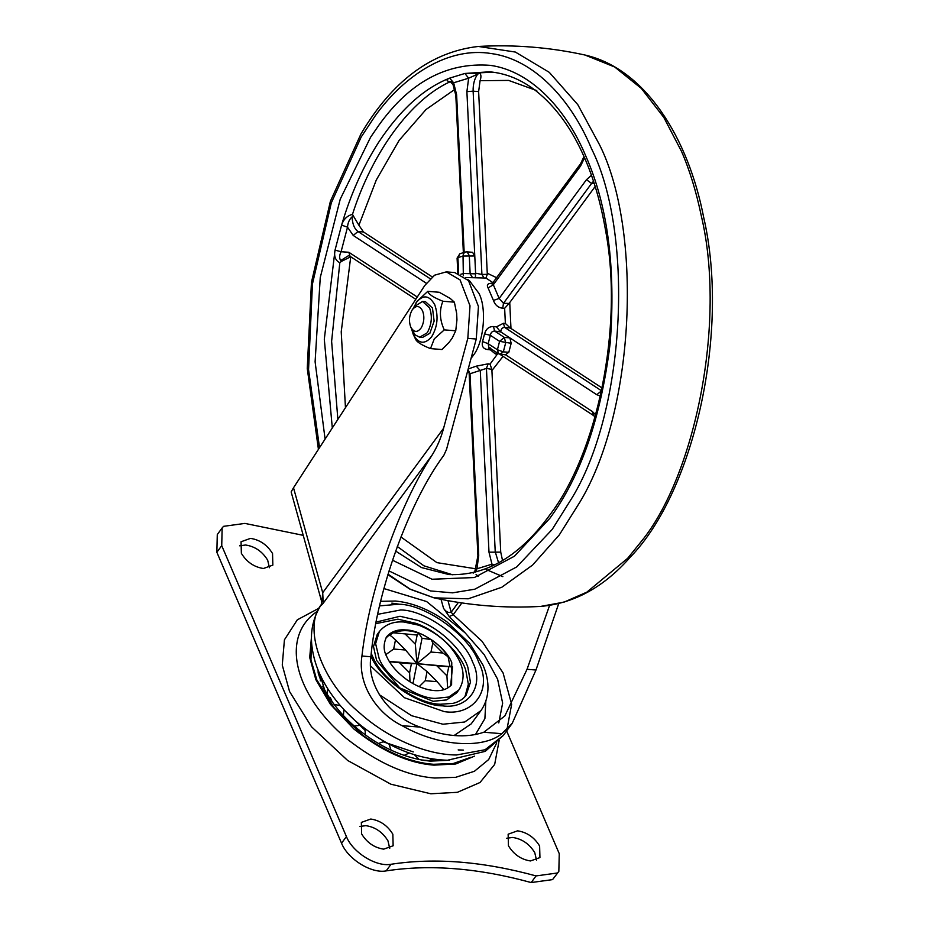 <?xml version="1.0" encoding="UTF-8"?>
<svg xmlns="http://www.w3.org/2000/svg" width="929" height="929" viewBox="0 0 929 929"><rect width="100%" height="100%" fill="white"/><g stroke="black" fill="none" stroke-linecap="round" stroke-linejoin="round"><path stroke-width="1.39" d="M468.193 368.976L476.229 366.165L488.189 363.808L486.436 368.407L470.004 373.76L469.145 373.191L477.912 555.832L478.725 555.321L476.972 568.769L491.964 564.193L494.994 564.786M498.455 353.694L495.412 353.984L490.431 349.861L491.453 349.118M490.431 349.861L487.47 349.536C483.161 348.828 481.524 346.157 482.546 341.547L488.155 343.707L488.84 347.411L498.606 353.798L497.398 349.757L499.593 341.338L504.366 337.424L505.666 342.871L503.321 351.847L508.825 352.288L505.469 354.692L592.377 411.535L595.675 414.868M482.546 341.547L484.555 333.894C486.03 328.912 489.002 326.462 493.485 326.543L494.634 331.061C492.265 331.119 490.837 332.536 490.349 335.299L488.155 343.707L497.398 349.757L503.321 351.847L499.965 354.251L498.606 353.798L506.212 354.959M493.485 326.543L496.446 326.857L503.448 323.269L504.621 327.403C502.229 327.542 500.94 329.04 500.766 331.92L494.634 331.061L504.366 337.424L509.87 337.866L511.171 343.312L508.825 352.288M504.644 308.289L502.728 308.254C498.211 307.696 495.111 305.084 493.438 300.415L499.163 298.464L503.472 303.307L509.127 303.4L504.644 308.289L505.376 323.478L510.311 328.03L504.621 327.403L601.562 390.795M493.438 300.415L488.085 287.932C486.424 284.831 487.737 283.275 492.022 283.264L492.428 283.612M460.819 274.252L463.873 273.509L475.602 273.858L475.602 273.207L481.919 274.438L487.307 274.345L485.902 278.038L465.603 277.527M488.189 363.808L490.036 364.133L491.859 369.382L486.436 368.407L495.227 551.698L498.583 562.893M476.229 366.165L480.281 370.625L488.991 552.186L491.964 564.193L491.604 566.423M468.053 369.498L470.004 373.76L478.725 555.321M496.446 326.857L500.383 331.688M484.555 333.894L490.349 335.299L499.593 341.338L511.171 343.312M487.47 349.536L490.233 347.887M495.412 353.984L496.678 352.544M492.022 283.264L492.718 283.275L499.163 298.464L586.466 179.692L591.448 175.291M488.085 287.932L493.299 284.773L580.59 166.001L584.538 157.802M502.728 308.254L503.472 303.307L591.599 183.408L586.466 179.692M475.602 273.858L475.334 277.585M484.067 278.073L481.919 274.438L473.128 91.158L478.632 91.599L480.072 80.707L508.616 80.417L536.753 90.589M467.066 251.864L472.571 252.305L474.777 255.986L463.037 256.032C463.246 253.373 464.454 251.991 466.66 251.887L465.87 251.922L467.066 251.864L469.273 255.545L470.155 273.95L472.524 277.632M458.659 273.358L457.904 257.6L457.091 258.111L459.82 253.768L457.904 257.6L463.037 256.032L463.35 275.75M473.163 573.147L476.972 568.769L475.602 572.171M332.303 427.979L324.302 339.236L335.032 250.133L341.582 225.132C343.498 219.279 347.132 215.702 352.474 214.367L353.322 215.911L352.103 216.852C349.35 219.349 347.818 222.786 347.516 227.175L341.082 251.736C339.34 255.196 339.201 258.146 340.664 260.561L341.419 261.397L339.817 262.733C335.404 260.48 333.813 256.276 335.032 250.133L341.082 251.736L348.828 252.27L417.272 297.025M450.577 81.775L449.891 81.845C446.21 80.893 446.129 79.65 449.636 78.129C423.821 88.313 400.12 109.761 378.521 142.462C362.902 166.988 350.581 194.544 341.582 225.132L347.516 227.175L353.229 235.443L426.318 283.24M451.958 81.682L450.24 81.601L452.992 84.516L455.814 95.292L456.615 94.781L453.642 82.774L449.636 78.129L464.895 73.461L479.747 73.205L468.646 78.199L453.642 82.774L451.331 81.857M395.626 551.071L421.499 567.561L448.928 574.563C486.227 576.096 519.88 556.169 549.91 514.794C596.871 453.631 623.94 327.74 605.58 230.497C600.796 202.987 593.782 178.74 584.527 157.767C572.148 129.294 556.169 107.149 536.567 91.332C521.692 79.697 505.945 73.182 489.339 71.812L464.895 73.461L468.646 78.199L466.892 91.646L473.128 91.158C472.954 84.063 474.591 78.245 478.005 73.716M600.413 396.009L596.778 394.709L500.766 331.92M466.892 91.646L475.602 273.207M595.175 186.485L509.127 303.4M510.311 328.03L602.143 388.02M502.554 560.582L500.731 552.14L491.859 369.382M345.46 407.703L341.222 331.804L350.744 256.764M350.628 256.822L341.419 261.397M432.24 276.912L363.506 231.971L358.896 225.236L376.291 179.994L399.122 140.395L426.005 109.529L454.92 89.323M353.322 215.911L358.896 225.236M479.747 73.205C481.21 74.599 481.315 77.095 480.072 80.707M478.632 91.599L487.307 274.345M344.729 710.511L364.818 730.078M383.433 741.888L413.3 751.898M421.104 759.922L428.884 760.654L432.403 758.97M319.878 674.175L324.662 689.968M318.078 669.972L318.171 672.921C320.238 679.343 321.097 681.189 320.726 678.437M239.601 545.787L245.628 545.009C255.01 546.449 262.361 551.501 267.668 560.175L269.433 567.712M272.545 553.545L272.847 565.122L263.406 568.502C254.023 567.05 246.673 561.999 241.366 553.324L241.052 541.758L250.493 538.379C259.888 539.819 267.227 544.882 272.545 553.545M359.895 826.438L365.921 825.66C375.304 827.1 382.643 832.163 387.962 840.838L389.727 848.374M392.839 834.207L393.141 845.785L383.7 849.152C374.317 847.712 366.967 842.649 361.648 833.987L361.346 822.409L370.787 819.03C380.17 820.481 387.521 825.533 392.839 834.207M506.677 838.248L512.703 837.459C522.086 838.899 529.437 843.962 534.756 852.636L536.509 860.173M539.621 846.005L539.935 857.583L530.482 860.951C521.099 859.511 513.76 854.448 508.442 845.785L508.14 834.207L517.581 830.828C526.964 832.279 534.314 837.331 539.621 846.005M319.111 608.135L297.303 619.829L284.425 639.814L282.265 665.083L289.569 691.559L311.505 726.768L347.655 760.479L390.854 784.192L430.835 793.784L457.393 792.309L480.003 782.508L494.669 764.416L499.152 740.471M222.147 527.939L217.281 534.57L216.852 552.279L221.729 545.648L222.147 527.939L223.564 526.337L244.942 523.41L303.226 535.348M558.84 871.39L552.558 879.624L531.167 882.55C478.296 868.058 429.953 864.179 386.162 870.891L391.039 864.272C434.83 857.548 483.161 861.438 536.045 875.919L557.423 872.993L558.84 871.39L559.258 853.681L506.642 730.914M391.039 864.272C376.35 867.198 352.66 852.497 346.412 836.576L221.729 545.648M386.162 870.891C371.472 873.829 347.783 859.128 341.547 843.207L346.412 836.576M216.852 552.279L341.547 843.207M447.615 688.157L446.93 675.847L448.753 666.708C453.364 667.022 453.782 666.883 449.996 666.302L448.08 656.757L442.889 653.017L430.986 652.053L432.809 642.926L431.126 639.512L422.045 638.293L418.828 633.288L417.167 635.053L393.362 632.777L389.541 635.169M430.986 652.053L416.97 663.643L422.045 638.293M389.472 661.715L399.516 662.749L409.596 672.84L411.431 663.701L416.97 663.643L415.333 644.192L417.167 635.053M412.964 683.605L416.97 663.643L427.073 671.574L425.238 680.713L437.141 681.665L443.911 689.701M409.596 672.84L410.014 681.863M419.176 686.647L425.238 680.713M450.6 685.846L452.528 666.825L416.97 663.643L436.851 665.745L446.93 675.847M437.141 681.665L427.073 671.574M389.297 661.425L416.97 663.643L405.555 650.01L395.487 639.918L393.652 649.057L385.907 654.55M389.019 635.645C388.81 634.217 390.97 635.645 395.487 639.918M415.333 644.192L405.265 634.101M448.753 666.708L436.851 665.745M405.555 650.01L393.652 649.057M411.431 663.701L399.516 662.749M464.964 696.622L468.344 684.162L465.754 670.192C460.761 653.807 438.453 631.128 415.89 623.336L397.902 619.155L375.839 623.661M377.232 634.426L373.493 646.561L376.605 660.403L399.83 687.971L433.1 701.29L446.64 699.909L456.708 692.86L458.833 689.98L448.765 697.029L435.225 698.411C416.378 698.445 385.872 676.869 379.137 658.464L375.618 643.692L379.346 631.557L377.232 634.437M454.072 735.536L471.177 723.9L480.92 710.65C491.534 695.449 488.422 677.311 482.964 665.059L469.749 643.402L446.861 621.791C429.477 609.552 412.348 602.631 395.487 601.04L380.658 601.318M440.369 704.24L442.39 705.843C419.142 705.773 381.296 680.26 371.391 657.105L370.938 656.199M461.887 602.933L453.247 614.684L449.253 616.554L465.162 632.893L426.608 601.539L383.909 588.556M321.155 604.825L321.922 601.365L321.155 604.825C313.294 617.297 310.205 630.942 311.877 645.783C313.224 657.221 316.58 668.114 321.945 678.472C329.621 693.719 341.024 708.072 356.121 721.519C385.628 746.37 416.087 759.272 447.499 760.247L485.252 751.352L503.263 735.513L512.204 723.354L535.975 670.018L558.666 603.722M453.247 614.684L451.18 612.223L458.392 602.41M449.253 616.554L443.551 608.321C445.92 611.816 448.463 613.117 451.18 612.223L447.964 600.657M446.303 271.872L460.076 279.908L470.004 305.792L467.821 338.342L443.597 428.257C441.101 437.733 437.315 446.605 432.24 454.873C398.796 505.899 369.336 590.194 361.938 656.025L370.88 656.745C376.837 591.041 409.12 501.95 443.899 455.21L446.547 449.334L476.263 339.027L478.435 306.465L468.506 280.593L454.734 272.557L446.303 271.872L434.575 275.193L424.681 285.598L293.506 487.771L322.711 592.737L323.234 603.188C321.202 605.627 320.551 606.138 321.248 604.721C302.9 626.878 320.726 681.178 360.406 713.565C385.767 736.337 423.589 754.731 456.429 754.998L485.054 749.749L503.274 735.501M321.922 601.365L322.711 592.737L443.597 428.257M293.506 487.771L291.149 491.929L321.666 601.632M370.88 656.745C366.235 687.832 391.852 717.594 420.129 727.117C444.712 736.651 465.94 738.358 483.823 732.238L504.842 715.957L527.033 669.298L549.55 605.511M361.938 656.025C357.41 684.069 376.535 713.275 402.06 725.665C437.454 746.022 482.058 749.61 501.892 733.689L512.204 723.354M413.115 308.602L417.4 300.822M415.82 303.109C422.858 294.296 429.186 294.888 434.807 304.863C438.616 316.22 437.547 326.892 431.579 336.89C424.576 344.787 418.445 343.916 413.196 334.266L411.501 328.669M416.935 301.53L427.758 291.346C428.594 294.284 433.634 297.582 442.901 301.24C439.185 310.367 439.638 319.913 444.271 329.876L434.296 338.841L430.499 348.607C421.336 344.996 416.285 341.698 415.356 338.702M415.6 339.271L413.196 334.266M414.694 306.361L422.498 301.449L429.535 307.801C432.368 315.686 431.822 323.606 427.886 331.56L426.934 333.012L419.629 337.204L415.193 334.928L412.592 330.852M422.498 301.449L425.436 301.681L432.473 308.033L434.133 321.097L429.872 333.256L422.556 337.436L419.629 337.204M412.197 309.903C416.064 305.107 419.525 305.444 422.59 310.901C424.576 316.417 424.193 321.968 421.441 327.531C417.562 332.837 413.986 332.675 410.734 327.043C408.679 321.155 409.178 315.442 412.197 309.903L414.996 305.908M412.94 331.607L410.734 327.043M430.499 348.607L441.983 349.525L449.044 342.429L452.168 338.179L455.744 330.794L456.952 319.878L456.65 313.375L454.374 302.169L450.263 298.476L439.231 292.263L427.758 291.346M442.901 301.24L454.374 302.169M444.271 329.876L455.744 330.794M467.508 279.432L469.354 280.57L479.016 293.471C486.97 308.73 483.916 342.371 473.151 355.598L471.061 358.35M497.34 354.193L490.036 364.133M503.448 323.269L505.376 323.478M485.902 278.038L493.938 283.287M701.314 215.888C726.803 323.443 694.218 477.239 641.254 541.502L627.644 558.329L586.838 592.156L564.112 602.108L540.655 606.416C574.18 603.42 604.024 587.035 630.187 557.249C694.172 491.72 730.171 331.63 703.648 217.223C688.552 139.083 646.05 68.885 584.98 55.02L614.684 66.993L641.347 88.452L663.817 117.426L681.538 151.427C689.62 170.053 696.216 191.537 701.314 215.888M478.284 576.317L476.066 574.459M584.98 55.02C549.817 47.309 514.283 44.453 478.354 46.45L515.34 52.047L549.271 72.334L577.768 104.617L599.577 144.843C642.241 229.521 635.703 409.085 580.184 501.625L559.293 534.918L532.642 565.018L501.799 587.256L468.228 598.799L434.029 597.846L410.153 589.125L388.032 574.168M319.541 447.65L308.556 369.684L312.446 283.96L331.316 202.847L361.184 137.027L375.049 116.079C404.754 74.61 448.812 46.473 491.429 53.568C534.187 59.363 571.172 99.728 591.529 148.745C633.16 231.391 626.796 406.623 572.612 496.934L552.209 529.425L516.721 566.922L474.754 589.218L452.562 592.841L430.429 590.937L389.019 570.929M325.092 439.092L315.105 361.799L320.25 277.562L340.235 199.189L370.601 137.202L378.927 125.113C409.852 81.973 446.942 62.046 490.222 65.344C531.098 70.883 566.458 109.483 585.932 156.362C607.752 205.704 615.834 267.9 610.202 342.952C601.04 417.574 580.927 476.008 549.863 518.277L514.445 556.204L474.371 577.536L432.043 579.243L392.468 560.222M499.965 354.251L500.708 354.518M352.103 216.852C352.381 223.924 354.355 228.813 358.002 231.53L430.208 278.746M363.506 231.971L358.002 231.53L353.229 235.443M348.828 252.27L350.047 256.311L415.786 299.312M350.047 256.311L348.433 255.719L340.664 260.561M500.731 552.14L488.991 552.186M500.069 354.425L593.596 415.577L592.377 411.535M596.778 394.709L601.551 390.795M593.503 181.294L591.599 183.408L594.27 183.628M583.993 156.548L580.648 163.643L580.59 166.001M456.615 94.781L464.175 252.305M479.41 72.822L492.951 72.195M487.353 273.289L496.76 277.771M352.474 214.367C372.471 151.88 410.792 99.751 449.891 81.845M337.866 419.409L331.618 341.315L339.817 262.733M475.985 568.827L436.932 562.637L400.91 536.974M452.551 574.772L423.903 565.807L397.287 546.496M468.924 371.983L467.635 371.031M503.042 356.364L492.01 370.45M509.742 302.703L510.973 328.401M332.164 701.871L330.399 697.679M323.791 688.331L322.711 686.194C332.176 704.6 346.052 720.579 364.354 734.154C383.027 747.984 402.78 756.705 423.578 760.34L430.301 761.13L449.671 760.236M317.486 611.224L316.801 611.642C279.943 637.178 294.586 694.346 345.751 737.928C376.698 762.558 406.345 775.924 434.691 778.014L455.628 777.341L474.405 771.279L488.689 759.527L496.69 742.945M470.655 757.344L453.271 763.522L433.611 764.288C411.849 762.79 388.392 753.222 363.251 735.594L334.335 708.153L316.743 679.703L310.948 659.753L311.517 640.371M429.384 761.048L434.133 759.214M320.47 677.206L320.296 680.876M311.505 636.411L309.717 657.523L315.837 679.622L330.457 704.368L353.937 729.056C381.784 751.224 408.458 763.255 433.971 765.136L455.756 763.986L474.44 756.171M531.167 882.55L536.045 875.919M442.889 653.017L432.809 642.926M405.88 629.955C397.717 629.2 391.353 631.406 386.778 636.597L386.569 636.864C383.247 643.96 383.34 650.614 386.847 656.815C390.61 665.187 397.484 672.979 407.483 680.191C415.402 685.497 423.078 688.795 430.487 690.061C439.881 691.757 446.919 689.957 451.599 684.661L451.773 662.644C446.257 647.594 421.301 629.932 405.88 629.955M371.252 653.47L373.272 657.976C383.073 680.342 417.783 703.961 440.427 704.24L453.143 703.334C458.891 701.859 463.188 699.189 466.056 695.287L470.434 682.281L467.868 667.312C462.886 650.915 440.578 628.248 418.004 620.456L400.016 616.275L376.152 622.082M460.018 688.145L458.833 689.98C464.268 681.271 464.488 671.609 459.483 660.995C451.564 644.889 438.035 632.963 418.909 625.229L403.813 622C393.49 621.234 385.326 624.416 379.346 631.557M399.969 604.314L391.817 603.13M379.241 694.648L411.64 715.713L442.936 724.225L464.721 721.996L480.92 710.65M377.72 614.324L400.666 609.97C425.168 609.865 464.721 638.49 472.582 662.017C484.868 685.637 468.483 709.663 442.39 705.843M373.272 657.976L371.391 657.105M370.59 665.977L404.498 697.749L444.236 711.614C473.767 716.317 492.788 689.306 478.818 662.516C470.062 636.423 426.457 604.5 398.901 604.21L379.578 605.894M498.78 722.925L502.647 703.114L497.619 679.204L484.206 654.655L465.162 632.893M485.832 701.221L484.892 718.628L475.439 734.56M506.967 729.439L511.647 704.31L503.065 672.898L482.046 641.289L454.002 615.381M432.24 454.873L323.234 603.188M443.551 608.321L441.043 599.321M402.06 725.665L420.129 727.117M483.823 732.238L501.892 733.689M527.033 669.298L535.975 670.018M467.821 338.342L476.263 339.027M540.655 606.416C504.726 608.425 469.18 605.569 434.029 597.846L410.037 589.23L387.881 574.668M318.426 449.369L307.255 368.465L311.447 282.335L330.41 201.233L360.916 134.031C392.189 81.009 431.335 51.827 478.354 46.45M467.856 370.253L469.145 373.191M580.648 163.643L491.952 283.949L493.136 283.833M459.82 253.768L465.87 251.922M474.835 571.451L477.912 555.832M457.091 258.111L457.811 273.103M595.094 416.958L593.596 415.577M463.362 252.525L455.814 95.292M486.111 569.5L502.856 576.642M463.385 750.098L458.171 749.912M324.314 682.931L320.9 680.144M326.996 694.044L327.786 688.761M340.339 705.622L334.045 704.426M343.382 715.504L343.927 709.651M360.475 725.212L354.332 726.083M365.387 734.909L364.992 728.8M384.107 741.47L378.44 743.479M391.028 750.109L388.996 744.152M409.155 753.001L404.069 755.416M419.234 759.574L414.45 754.766M431.126 639.512C438.209 644.238 443.865 649.998 448.08 656.757M389.1 635.169L385.732 638.165M418.828 633.288C410.026 629.955 401.537 629.781 393.362 632.777"/></g></svg>
